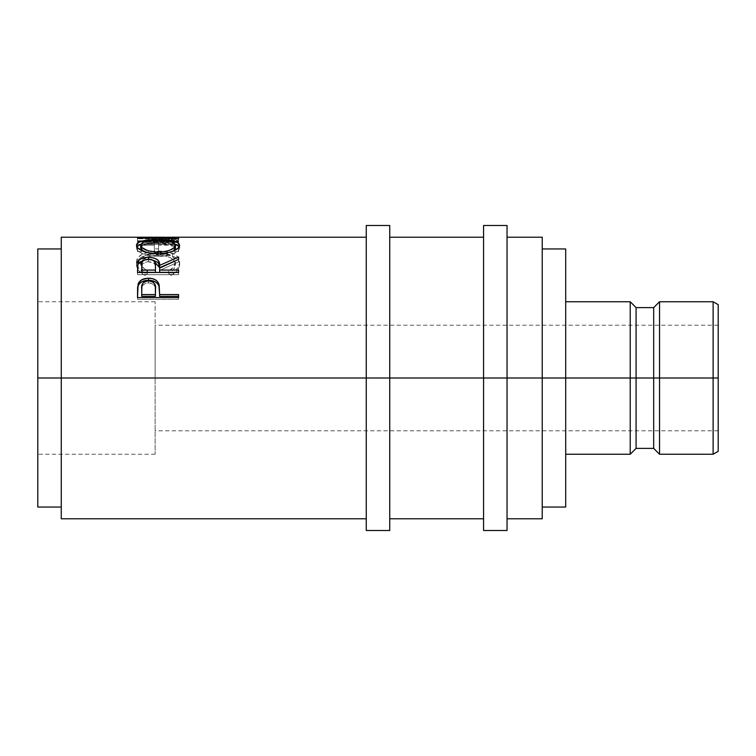 <?xml version="1.0" encoding="UTF-8"?>
<svg xmlns="http://www.w3.org/2000/svg" width="756" height="756" viewBox="0 0 756 756"><rect width="100%" height="100%" fill="white"/><g stroke="black" fill="none" stroke-linecap="round" stroke-linejoin="round"><path stroke-width="0.57" stroke-dasharray="3.78 2.83" d="M713.116 378L713.116 301.748L713.116 378L659.544 378L659.544 301.748L659.544 378L653.675 378L653.675 307.616L653.675 378L636.079 378L636.079 307.616L636.079 378L630.22 378L630.22 301.748L630.22 378L565.696 378L565.696 301.748L565.696 378L542.232 378L542.232 248.96L542.232 378L483.575 378L483.575 225.496L483.575 378L366.273 378L366.273 225.496L366.273 378L37.8 378L718.2 378L713.116 378L713.116 454.252L713.116 378L718.2 378L718.2 430.788L718.2 378L155.112 378L155.112 454.252L155.112 378L37.8 378L37.8 454.252L37.8 248.96L37.8 454.252L37.8 378L61.264 378L61.264 237.223L61.264 378L366.273 378L366.273 237.223L366.273 518.777L366.273 237.223L366.273 518.777L366.273 378L389.727 378L389.727 237.223L389.727 518.777L389.727 378L483.575 378L483.575 237.223L483.575 518.777L483.575 237.223L483.575 518.777L483.575 378L507.04 378L507.04 237.223L507.04 518.777L507.04 378L542.232 378L542.232 518.777L542.232 248.96L542.232 507.04L542.232 378L565.696 378L565.696 507.04L565.696 301.748L565.696 454.252L565.696 378L630.22 378L630.22 454.252L630.22 378L636.079 378L636.079 448.384L636.079 378L653.675 378L653.675 448.384L653.675 378L659.544 378L659.544 454.252L659.544 378L713.116 378M718.2 304.677L718.2 451.323L718.2 325.212L718.2 378L37.8 378L155.112 378L155.112 301.748L155.112 454.252L155.112 325.212L155.112 430.788L155.112 378L718.2 378L718.2 304.677M389.727 225.496L389.727 530.504L389.727 225.496M507.04 225.496L507.04 530.504L507.04 225.496M565.696 248.96L565.696 378L565.696 248.96M542.232 237.223L542.232 378L542.232 237.223M168.919 237.242L137.516 238.735L178.577 239.643L178.577 239.009L149.026 238.433L172.982 237.223M178.577 241.438L137.516 241.438L137.516 248.875L141.722 248.875L141.722 242.383L154.356 242.383L154.356 248.875L158.571 248.875L158.571 242.383L174.362 242.383L174.362 248.875L178.577 248.875L178.577 241.438L178.577 251.568L178.577 248.875L174.362 248.875L174.362 242.383L158.571 242.383L158.571 251.568L158.571 248.875L154.356 248.875L154.356 242.383L141.722 242.383L141.722 251.568L141.722 248.875L137.516 248.875L137.516 251.568L141.722 251.568L141.722 242.383L141.722 245.209L154.356 245.209L154.356 242.383L154.356 251.568L154.356 248.875L154.356 251.568L158.571 251.568L158.571 242.383L158.571 245.209L174.362 245.209L174.362 242.383L174.362 251.568L174.362 248.875L174.362 251.568L178.577 251.568L178.577 241.438L178.577 244.282L137.516 244.282L137.516 241.438L178.577 241.438M144.027 272.699L145.048 273.218L147.514 271.102L142.355 266.887L141.079 264.449L140.748 261.028L143.451 256.624L148.176 254.11L154.593 252.844L159.847 252.74L164.978 253.326L170.667 255.282L174.296 258.344L175.411 262.152L173.672 266.953L168.569 271.102L171.017 273.218L174.74 270.894L177.49 268.125L179.503 263.646L179.238 259.544L177.953 257.135L174.154 254.177L165.611 251.606L153.534 251.228L142.449 253.997L137.894 257.569L136.798 259.762L136.486 262.88L138.565 268.115L144.027 272.699M61.264 518.777L61.264 248.96L61.264 518.777M37.8 507.04L37.8 301.748L37.8 507.04M155.112 378L155.112 325.212L155.112 378M147.514 271.102L147.514 273.322C142.931 270.799 140.644 267.832 140.673 264.42L140.673 262.011C140.663 265.498 142.95 268.531 147.514 271.102L145.048 273.218C139.284 270.119 136.42 266.424 136.458 262.143C137.375 254.999 144.49 251.313 157.806 251.068C163.334 251.02 168.219 251.795 172.444 253.402C177.376 255.471 179.777 258.391 179.626 262.162C179.635 266.433 176.762 270.119 171.017 273.218L168.569 271.102C173.077 268.541 175.354 265.564 175.411 262.152C174.806 256.161 169.032 253.005 158.08 252.702C147.24 252.995 141.438 256.095 140.673 262.011L140.673 264.42C141.438 258.637 147.24 255.604 158.08 255.311L158.08 252.702L158.08 255.311C169.023 255.604 174.797 258.694 175.411 264.562L175.411 262.152L175.411 264.562C175.364 267.907 173.077 270.828 168.569 273.322L168.569 271.102L168.569 273.322L171.017 275.401L171.017 273.218L171.017 275.401C176.762 272.358 179.635 268.758 179.626 264.581L179.626 262.162L179.626 264.581C179.767 260.877 177.376 258.013 172.444 256L172.444 253.402L172.444 256L157.806 253.714L157.806 251.068L157.806 253.714C144.509 253.931 137.394 257.55 136.458 264.553L136.458 262.143L136.458 264.553C136.43 268.758 139.293 272.377 145.048 275.401L145.048 273.218L145.048 275.401L147.514 273.322L147.514 271.102M147.514 273.322L145.048 275.401L144.027 274.891L138.565 270.412L136.959 267.482L136.798 262.228L138.641 259.204L142.449 256.586L153.534 253.874L165.611 254.243L174.154 256.756L177.953 259.658L179.238 262.011L179.503 266.027L177.49 270.421L171.017 275.401L168.569 273.322L173.672 269.268L175.411 264.562L174.296 260.839L170.667 257.843L164.978 255.915L159.847 255.348L154.593 255.452L148.176 256.7L142.61 259.932L140.975 262.521L140.673 264.42L142.355 269.202L147.514 273.322M137.516 248.875L137.516 241.438L137.516 248.875M137.516 251.568L137.516 244.282L178.577 244.282L178.577 251.568L174.362 251.568L174.362 245.209L158.571 245.209L158.571 251.568L154.356 251.568L154.356 245.209L141.722 245.209L141.722 251.568L137.516 251.568M148.96 240.663L148.96 237.743L148.96 240.663L178.577 241.051L178.577 238.131L178.577 241.051L148.96 240.663L178.577 240.191L148.96 240.663M178.577 237.252L178.577 240.21L178.577 237.252L178.577 240.21L178.577 237.271L149.026 238.433L149.026 241.344L178.577 240.21L149.026 241.344L149.026 238.433L178.577 239.009L178.577 241.901L149.026 241.344L178.577 241.901L178.577 242.525L178.577 239.009L178.577 242.525L178.577 239.643L137.516 238.735L137.516 241.636L140.021 241.684L137.516 241.636L137.516 238.66L137.516 241.636L137.516 238.66L171.206 237.261L171.206 240.2L137.516 241.561L171.206 240.2L171.206 237.261L137.516 237.904L137.516 240.814L171.206 240.2L137.516 240.814L137.516 237.904M140.03 241.684L178.577 242.525L140.03 241.684M137.516 237.951L137.516 240.871L137.516 237.951M178.577 238.603L178.577 241.504L137.516 240.871L178.577 241.504L178.577 238.603M158.023 239.624L158.023 242.506L175.184 244.245L166.32 242.799L158.023 242.506L158.023 239.624M179.257 246.645L179.626 247.949L179.626 245.18L179.626 247.949C178.501 252.731 171.366 255.566 158.221 256.473L158.221 253.884L158.221 256.473C145.039 255.641 137.781 252.835 136.458 248.053L136.458 245.284L136.864 249.48L138.112 250.973L142.865 253.761L149.943 255.764L160.338 256.435L166.49 255.745L173.445 253.666L178.104 250.86L179.531 248.648L179.248 246.636M140.928 244.226L158.023 242.506L149.66 242.799L140.928 244.226M175.345 247.439L174.967 246.683L175.345 247.439M174.967 246.683L158.023 243.215C147.316 243.224 141.533 244.812 140.673 247.996L141.958 245.936L144.5 244.736L154.564 243.281L167.879 243.867L172.633 245.086L175.118 246.9M143.593 251.521L158.212 254.81L149.65 253.874L143.593 251.521M159.932 254.781L173.237 251.115L164.931 254.233L159.932 254.781M158.212 253.884L158.212 254.81L158.212 253.884M158.023 243.215L158.023 240.351L158.023 243.215M137.516 267.218L137.516 269.523L137.516 267.218M143.961 260.225L148.497 259.78L148.497 259.195L148.497 259.78L153.184 260.262M174.305 261.245L178.577 259.516L178.577 256.993L178.577 259.516L174.305 261.245M178.577 259.384L178.577 261.86L178.577 259.516L178.577 261.86L159.62 270.459L159.62 268.172L159.62 270.459L178.577 261.86L178.577 259.384M159.62 272.321L159.62 270.459L159.62 272.321M178.577 272.321L178.577 274.674L178.577 272.472L178.577 274.674L137.516 274.674L137.516 269.523L137.516 274.674L178.577 274.674L178.577 272.472M153.534 260.347L148.497 259.78L143.271 260.395M147.59 261.708L153.374 262.823L154.989 264.609L155.471 267.747C156.209 264.288 153.884 262.266 148.488 261.67L148.488 259.195L148.488 261.67C143.215 262.256 140.966 264.241 141.722 267.643L142.714 263.627L147.59 261.708M141.722 272.321L141.722 265.29L141.722 272.321M137.516 291.088L137.516 292.903L137.516 291.088M159.62 294.008L159.62 296.305L159.62 294.008M178.577 296.305L178.577 299.244L178.577 297.562L178.577 299.244L137.516 299.244L137.516 292.903L137.516 299.244L178.577 299.244L178.577 297.562M137.838 287.11L137.724 287.941M147.666 282.933L150.34 283.056L153.402 284.388L155.037 286.713L155.5 290.748C156.218 286.297 153.903 283.68 148.545 282.886L148.545 280.863L148.545 282.886C143.29 283.642 141.013 286.174 141.722 290.502L142.771 285.371L145.18 283.557L147.666 282.933M141.722 296.305L141.722 288.641L141.722 296.305M483.575 530.504L483.575 378L483.575 530.504M366.273 530.504L366.273 378L366.273 530.504M718.2 430.788L155.112 430.788M155.112 454.252L37.8 454.252M155.112 301.748L37.8 301.748M718.2 325.212L155.112 325.212M164.855 240.162L172.982 240.162"/><path stroke-width="1.13" d="M713.116 378L718.2 378L718.2 304.677L718.2 378L713.116 378L713.116 301.748L713.116 378L659.544 378L713.116 378L713.116 454.252L713.116 378M366.273 530.504L366.273 225.496L366.273 378L389.727 378L389.727 225.496L389.727 378L507.04 378L507.04 225.496L507.04 378L659.544 378L659.544 301.748L659.544 378L653.675 378L653.675 307.616L653.675 378L636.079 378L636.079 307.616L636.079 378L630.22 378L630.22 301.748L630.22 378L565.696 378L565.696 248.96L565.696 378L542.232 378L542.232 237.223L542.232 378L61.264 378L366.273 378L366.273 530.504L389.727 530.504L389.727 378L389.727 530.504M483.575 530.504L483.575 225.496L483.575 530.504L507.04 530.504L507.04 378L507.04 530.504M61.264 518.777L61.264 237.223L61.264 378L37.8 378L37.8 248.96L37.8 378L61.264 378L61.264 518.777L366.273 518.777M178.577 297.562L137.516 297.562L138.131 283.935C139.709 280.202 143.177 278.303 148.526 278.236C153.997 278.284 157.475 280.268 158.949 284.18L158.949 286.137L157.626 283.717L155.273 281.799L148.526 280.315L148.526 278.236L148.526 280.315L141.901 281.742L139.52 283.566L138.131 285.891L138.131 283.935L137.516 292.903L138.131 285.891C139.709 282.234 143.177 280.372 148.526 280.315C154.035 280.372 157.503 282.319 158.949 286.137L159.62 294.566L178.577 294.566L178.577 297.562L137.516 297.562L137.611 287.375L138.688 282.697L141.901 279.692L147.647 278.246L152.088 278.567L155.273 279.748L157.626 281.704L159.195 285.163L159.62 294.566L178.577 294.566L178.577 297.562L178.577 296.305L159.62 296.305L178.577 296.305M178.577 272.472L137.516 272.472L138.074 261.727C139.539 258.826 143.007 257.342 148.497 257.267L148.497 259.78L148.497 257.267C156.445 257.768 160.159 260.47 159.62 265.384L159.62 267.728L158.533 263.371L157.371 262.124L153.184 260.262L159.62 267.728L159.62 265.384L178.577 256.993L178.577 259.384L159.62 268.172L159.62 270.072L178.577 270.072L178.577 272.472L137.516 272.472L137.866 262.389L139.406 259.875L141.778 258.42L147.59 257.276L153.534 257.843L157.371 259.658L158.533 260.933L159.62 265.384L178.577 256.993L178.577 259.384L159.62 268.172L159.62 270.072L178.577 270.072L178.577 272.472L159.62 272.321L178.577 272.321M136.562 246.012L136.817 243.923L137.951 242.723L142.619 240.928L155.887 239.643L166.348 239.917L173.341 240.918L178.066 242.667L179.626 245.18L178.104 248.148L173.445 251.02L166.49 253.147L160.338 253.846L154.007 253.704L146.182 252.277L138.112 248.27L136.562 246.012M366.273 237.223L172.982 237.223L148.96 237.743L178.577 238.603L137.516 237.951L168.919 237.242M542.232 518.777L542.232 378L542.232 518.777L507.04 518.777M37.8 507.04L37.8 378L37.8 507.04L61.264 507.04M565.696 507.04L565.696 378L565.696 507.04L542.232 507.04M565.696 454.252L630.22 454.252L630.22 378L630.22 454.252L636.079 448.384L636.079 378L636.079 448.384L653.675 448.384L653.675 378L653.675 448.384L659.544 454.252L659.544 378L659.544 454.252L713.116 454.252L718.2 451.323L718.2 378L718.2 451.323M137.516 237.951L178.577 238.603L148.96 237.743L178.577 237.252M178.577 238.131L178.577 238.603M158.023 239.624L158.023 240.351L158.023 239.624C144.708 239.491 137.516 241.381 136.458 245.284C137.781 250.179 145.039 253.043 158.221 253.884C171.366 252.967 178.501 250.056 179.626 245.18C178.435 241.353 171.234 239.501 158.023 239.624M175.184 244.245L179.257 246.645L175.184 244.245M136.836 246.683L140.928 244.226L136.817 246.721M179.531 247.269L179.248 246.636M143.593 251.521L141.003 249.159L140.673 245.227C141.533 241.977 147.316 240.351 158.023 240.351C168.815 240.342 174.617 241.967 175.411 245.227C174.579 249.149 168.843 251.465 158.212 252.192L158.212 254.81L158.212 252.192C147.486 251.502 141.637 249.178 140.673 245.227L140.673 247.996L143.177 251.257M173.237 251.115L175.411 247.996L174.201 250.34L172.642 251.493M175.411 247.996L175.411 245.227L175.411 247.996M138.074 264.146L143.961 260.225L139.406 262.332L138.074 264.146M159.62 267.728L174.305 261.245L159.62 267.728M159.62 270.072L159.62 272.321L159.62 270.072M155.415 272.321L141.722 272.321L155.415 272.321L155.471 267.747L155.415 272.321M148.488 259.195C153.893 259.828 156.218 261.897 155.471 265.403L155.415 270.072L141.722 270.072L141.722 272.321L141.722 270.072L155.415 270.072L155.471 265.403L154.394 261.217L151.975 259.733L148.488 259.195L145.086 259.743L142.714 261.198L141.882 263.173L141.722 270.072L141.722 265.29C140.947 261.841 143.205 259.809 148.488 259.195M155.471 267.747L155.471 265.403M158.949 286.137L159.62 294.008L158.949 286.137M159.62 294.566L159.62 296.305L159.62 294.566M155.415 296.305L141.722 296.305L155.415 296.305L155.5 290.748L155.415 296.305M148.545 280.863C153.903 281.695 156.227 284.369 155.5 288.886L155.415 294.566L141.722 294.566L141.722 296.305L141.722 294.566L155.415 294.566L155.33 286.118L154.422 283.5L151.994 281.563L148.545 280.863L145.18 281.544L142.771 283.396L141.882 285.948L141.722 294.566L141.722 288.641C141.003 284.247 143.281 281.657 148.545 280.863M156.473 252.154L164.931 251.606L170.506 249.905L174.201 247.618L175.345 245.804L175.118 244.112L170.516 241.551L161.491 240.417L151.247 240.635L143.517 242.27L140.748 244.66L141.996 247.637L147.978 250.765L156.473 252.154M565.696 301.748L630.22 301.748L636.079 307.616L653.675 307.616L659.544 301.748L713.116 301.748L718.2 304.677M366.273 225.496L389.727 225.496M483.575 225.496L507.04 225.496M542.232 248.96L565.696 248.96M37.8 248.96L61.264 248.96M507.04 237.223L542.232 237.223M389.727 237.223L483.575 237.223M61.264 237.223L164.855 237.223M389.727 518.777L483.575 518.777M155.5 288.868L155.5 290.729"/></g></svg>
